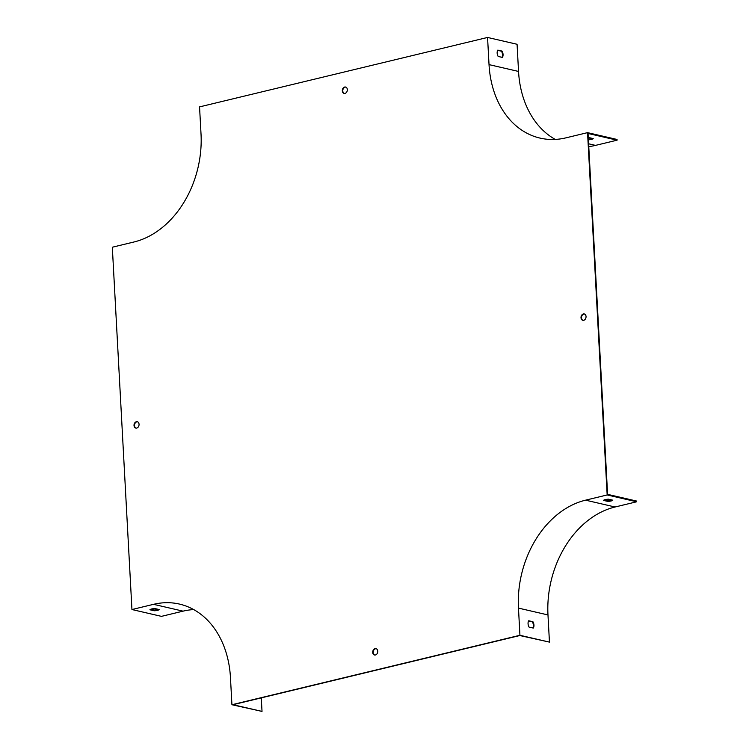 <?xml version="1.0" encoding="UTF-8"?>
<svg xmlns="http://www.w3.org/2000/svg" width="749" height="749" viewBox="0 0 749 749"><rect width="100%" height="100%" fill="white"/><g stroke="black" fill="none" stroke-linecap="round" stroke-linejoin="round"><path stroke-width="1.12" d="M607.167 494.958L636.678 501.783L636.641 501.062L607.598 494.349L588.059 133.472L617.092 140.185L617.054 139.464L587.544 132.639L565.944 137.844A93.232 70.865 103 0 1 540.029 138.097A93.232 70.865 103 0 1 489.031 64.62L487.562 37.45L199.552 106.892L201.022 134.062A93.232 70.865 -77 0 1 133.921 242.002L112.322 247.217L131.946 609.536L153.545 604.331A93.232 70.865 103 0 1 179.451 604.078A93.232 70.865 103 0 1 230.458 677.555L231.928 704.725L519.937 635.283L518.467 608.113A93.232 70.865 -77 0 1 585.568 500.173L607.167 494.958L587.544 132.639M636.678 501.783L615.079 506.998A93.232 70.865 -77 0 0 547.978 614.938L549.448 642.108L519.834 635.536L232.976 704.697L262.019 711.41L261.279 697.871M583.031 320.347A3.268 2.481 103 0 1 581.486 317.848A3.268 2.481 103 0 1 584.501 314.018M136.037 428.119A3.268 2.481 103 0 1 134.483 425.619A3.268 2.481 103 0 1 137.498 421.799M344.325 93.438A3.268 2.481 103 0 1 342.78 90.938A3.268 2.481 103 0 1 345.795 87.109M374.743 655.038A3.268 2.481 103 0 1 373.189 652.538A3.268 2.481 103 0 1 376.204 648.709M586.046 316.527A3.268 2.481 103 0 1 582.797 320.31A3.268 2.481 103 0 1 581.112 316.574A3.268 2.481 103 0 1 584.267 313.953A3.268 2.481 103 0 1 586.046 316.527M134.015 425.516A3.268 2.481 103 0 1 137.273 421.724A3.268 2.481 103 0 1 138.949 425.46A3.268 2.481 103 0 1 135.794 428.082A3.268 2.481 103 0 1 134.015 425.516M342.302 90.826A3.268 2.481 103 0 1 345.561 87.034A3.268 2.481 103 0 1 347.236 90.779A3.268 2.481 103 0 1 344.091 93.4A3.268 2.481 103 0 1 342.302 90.826M377.758 651.209A3.268 2.481 103 0 1 374.5 655A3.268 2.481 103 0 1 372.824 651.265A3.268 2.481 103 0 1 375.97 648.643A3.268 2.481 103 0 1 377.758 651.209M193.729 609.583A93.232 70.865 -77 0 0 183.056 611.156L161.456 616.361L131.946 609.536M154.135 610.763A4.663 1.077 176.9 0 0 159.181 609.546L154.959 608.572A4.663 1.077 176.9 0 0 149.922 609.789L154.135 610.763L154.097 610.032A4.663 1.077 176.9 0 0 158.348 609.349M555.271 139.417A93.232 70.865 -77 0 1 518.542 71.445L517.072 44.275L487.562 37.45M502.382 57.42A4.663 2.827 76.4 0 0 502.036 51.082L497.823 50.108A4.663 2.827 76.4 0 0 498.169 56.447L502.382 57.42M592.384 138.387A4.663 1.077 -3.1 0 1 588.358 139.061M612.794 500.173L608.581 499.199A4.663 1.077 176.9 0 0 603.544 500.416L607.757 501.39A4.663 1.077 176.9 0 0 612.794 500.173M533.288 628.083A4.663 2.827 76.4 0 0 532.942 621.745L528.728 620.771A4.663 2.827 76.4 0 0 529.075 627.11L533.288 628.083M549.448 642.108L519.937 635.283M262.019 711.41L231.928 704.725M588.283 137.638A4.663 1.077 -3.1 0 1 588.995 137.601L593.217 138.574A4.663 1.077 -3.1 0 1 588.396 139.782M588.77 146.617A93.981 71.436 -77 0 0 595.492 145.39L617.092 140.185M501.952 57.327A4.663 2.827 76.4 0 0 501.465 51.222L497.673 50.352M532.857 627.99A4.663 2.827 76.4 0 0 532.37 621.885L528.579 621.005M604.331 499.883L607.72 500.669A4.663 1.077 176.9 0 0 611.97 499.986M150.708 609.255L154.097 610.032M532.37 621.885L532.942 621.745M501.465 51.222L502.036 51.082M607.72 500.669L607.757 501.39M183.056 611.156L153.545 604.331M518.542 71.445L489.031 64.62M615.079 506.998L585.568 500.173M547.978 614.938L518.467 608.113M595.492 145.39L588.611 143.799"/></g></svg>
